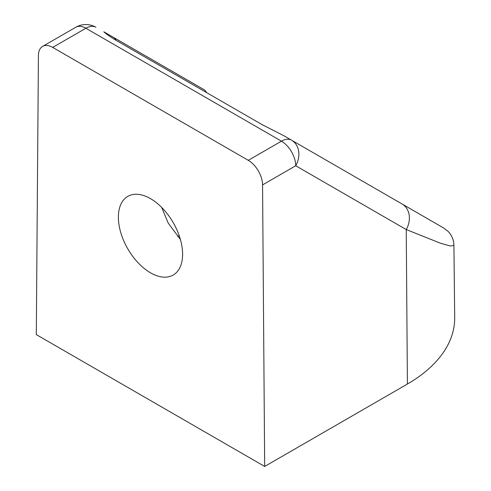 <?xml version="1.0" encoding="UTF-8"?>
<svg xmlns="http://www.w3.org/2000/svg" width="491" height="491" viewBox="0 0 491 491"><rect width="100%" height="100%" fill="white"/><g stroke="black" fill="none" stroke-linecap="round" stroke-linejoin="round"><path stroke-width="0.74" d="M118.374 217.175A45.418 26.219 -120 0 0 138.198 262.881A45.418 26.219 -120 0 0 173.194 275.046A45.418 26.219 -120 0 0 182.603 254.258A45.418 26.219 -120 0 0 162.779 208.552A45.418 26.219 -120 0 0 127.783 196.382A45.418 26.219 -120 0 0 118.374 217.175M161.643 207.38L168.186 223.018L180.4 239.498M453.923 245.365L450.474 246.016L440.795 243.333L406.241 229.561L295.723 165.755L262.556 184.904L264.674 466.45L407.401 384.048A161.484 93.229 0 0 0 454.697 317.548L453.923 245.365C453.794 239.878 451.788 235.158 447.915 231.212L443.398 227.849L402.061 203.986L443.833 228.1L402.927 204.489M103.92 31.854L103.828 31.798C106.105 33.94 110.61 37.034 117.355 41.072L261.832 124.487L283.675 135.633L402.061 203.986A20.186 16.412 120 0 1 406.241 229.561L407.401 384.048M52.697 47.406L248.28 160.324L281.453 141.175L85.864 28.251L52.697 47.406A20.186 11.655 -120 0 0 42.6 46.406A20.186 11.655 -120 0 0 38.421 55.501L36.303 334.604L264.674 466.45M179.184 235.631L177.644 236.521M262.556 184.904A20.186 11.655 -120 0 0 248.28 160.324M103.828 31.798L113.237 37.23A10.09 8.169 120 0 1 116.091 40.428M291.544 140.174L291.544 140.174A20.186 16.412 120 0 1 295.723 165.755A20.186 11.655 60 0 0 281.453 141.175A20.186 11.655 -60 0 1 291.544 140.174L283.675 135.633M203.734 89.485L113.237 37.23L203.734 89.485A10.09 8.169 120 0 1 206.533 92.56M75.774 27.257A20.186 20.186 0 0 1 95.96 27.257A20.186 11.655 120 0 0 85.864 28.251A20.186 11.655 60 0 0 75.774 27.257L42.6 46.406M113.237 37.23L103.834 31.805"/></g></svg>
